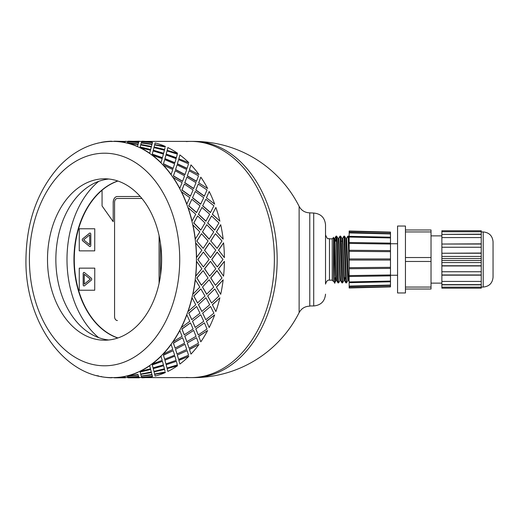 <?xml version="1.0" encoding="UTF-8"?>
<svg xmlns="http://www.w3.org/2000/svg" width="519" height="519" viewBox="0 0 519 519"><rect width="100%" height="100%" fill="white"/><g stroke="black" fill="none" stroke-linecap="round" stroke-linejoin="round"><path stroke-width="0.78" d="M186.302 377.423A118.105 83.514 -90 0 0 190.862 377.605A118.105 83.514 -90 0 0 274.376 259.5A118.105 83.514 -90 0 0 190.862 141.395A118.105 83.514 -90 0 0 186.302 141.577M145.58 377.605L193.645 377.605A118.105 83.514 -90 0 0 277.159 259.5A118.105 83.514 -90 0 0 193.645 141.395L145.58 141.395M309.778 305.951L313.716 305.951L313.716 213.049L309.778 212.848L309.778 306.152C304.99 306.288 301.435 308.455 299.119 312.646L299.119 206.354A118.105 118.105 0 0 0 193.645 141.395M117.794 338.005A80.705 57.064 90 0 1 73.951 259.5A80.705 57.064 90 0 1 117.794 180.995M98.681 181.352A90.546 64.025 -90 0 0 66.99 259.5A90.546 64.025 -90 0 0 98.681 337.648M141.914 198.479L117.346 198.479A3.938 2.783 -90 0 0 114.563 202.416L114.563 316.584A3.938 2.783 -90 0 0 117.346 320.521L117.43 320.521M159.184 236.106L159.184 282.894L159.184 236.106M102.061 190.233A80.705 57.064 -90 0 0 74.931 271.638A80.705 57.064 -90 0 0 117.956 337.953M89.69 234.893L89.748 244.734L89.69 234.893L83.663 239.817L89.69 244.734M89.995 246.596A1.181 0.837 90 0 1 89.605 246.441L82.748 240.842A1.181 0.837 90 0 1 82.748 238.792L89.605 233.193A1.181 0.837 90 0 1 89.995 233.031A1.181 0.837 90 0 1 90.806 234.212L90.806 245.422A1.181 0.837 90 0 1 89.969 246.603A1.181 0.837 90 0 1 89.553 246.441L82.69 240.842A1.181 0.837 90 0 1 82.69 238.792L89.553 233.193A1.181 0.837 90 0 1 89.969 233.031M94.718 228.775L79.258 228.775L79.258 250.859L94.718 250.859L94.769 228.775L94.718 250.859M91.286 280.208L84.422 285.807A1.181 0.837 90 0 1 84 285.969A1.181 0.837 90 0 1 83.17 284.788L83.17 273.578A1.181 0.837 90 0 1 84 272.397A1.181 0.837 90 0 1 84.422 272.559L91.286 278.158A1.181 0.837 90 0 1 91.286 280.208M84.033 285.969A1.181 0.837 90 0 1 83.222 284.788L83.222 273.578A1.181 0.837 90 0 1 84.033 272.404M94.718 268.141L79.258 268.141L79.258 290.225L94.718 290.225L94.769 268.141L94.718 290.225M117.93 181.04A80.705 57.064 -90 0 0 102.061 190.188L102.061 205.933L113.2 221.678L113.2 202.416A5.904 4.178 90 0 1 117.372 196.513L140.247 196.513M160.52 243.638L160.52 275.362M113.2 221.678L113.2 202.416M117.43 196.513A5.904 4.178 -90 0 0 113.252 202.416M84.279 274.266L90.364 279.183L84.279 284.107L90.306 279.183L84.279 274.266L84.279 284.107M159.099 283.277L159.099 235.723M203.156 248.367L196.792 241.024L203.156 248.367L208.067 240.991L201.515 233.693L196.935 240.991M204.525 250.236L210.48 257.645L215.8 250.216L209.514 242.86L204.525 250.236L210.48 257.645M211.739 259.5L217.286 266.928L223.014 259.5L217.143 252.085L211.739 259.5L217.286 266.928M215.8 268.784L210.48 261.355L204.525 268.764L209.657 276.166L215.8 268.784M209.099 259.5L203.364 252.072L197.823 259.5L203.364 266.928L209.099 259.5M101.153 376.424L101.134 376.619A118.3 83.65 -90 0 0 111.604 377.787L111.611 377.585A118.105 83.514 -90 0 0 112.921 377.605A118.105 83.514 -90 0 0 114.232 377.585L114.232 377.787A118.3 83.65 -90 0 0 124.709 376.619L124.69 376.424A118.105 83.514 -90 0 0 127.278 375.84L127.304 376.035A118.3 83.65 -90 0 0 137.516 372.571L137.477 372.383A118.105 83.514 -90 0 0 139.968 371.234L140.013 371.422A118.3 83.65 -90 0 0 149.719 365.733L149.66 365.558A118.105 83.514 -90 0 0 151.996 363.877L152.061 364.046A118.3 83.65 -90 0 0 161.02 356.287L160.942 356.125A118.105 83.514 -90 0 0 163.063 353.945L163.148 354.101A118.3 83.65 -90 0 0 171.134 344.454L171.036 344.311A118.105 83.514 -90 0 0 172.892 341.69L172.989 341.826A118.3 83.65 -90 0 0 179.814 330.532L179.704 330.408A118.105 83.514 -90 0 0 181.241 327.411L181.358 327.521A118.3 83.65 -90 0 0 186.846 314.858L186.723 314.761A118.105 83.514 -90 0 0 187.917 311.458L188.04 311.543A118.3 83.65 -90 0 0 192.062 297.822L191.926 297.757A118.105 83.514 -90 0 0 192.737 294.228L192.873 294.286A118.3 83.65 -90 0 0 195.326 279.838L195.189 279.806A118.105 83.514 -90 0 0 195.598 276.14L195.734 276.166A118.3 83.65 -90 0 0 196.558 261.355L196.422 261.355A118.105 83.514 -90 0 0 196.422 257.645L201.878 250.216L195.598 242.86A118.105 83.514 -90 0 0 195.189 239.194L199.828 231.883L192.737 224.772A118.105 83.514 -90 0 0 191.926 221.243L195.767 214.23L187.917 207.542A118.105 83.514 -90 0 0 186.723 204.239L189.811 197.687L181.241 191.589A118.105 83.514 -90 0 0 179.704 188.592L182.098 182.669L172.892 177.31A118.105 83.514 -90 0 0 171.036 174.689L172.814 169.544L163.063 165.055A118.105 83.514 -90 0 0 160.942 162.875L162.194 158.632L151.996 155.123A118.105 83.514 -90 0 0 149.66 153.442L150.497 150.205L139.968 147.766A118.105 83.514 -90 0 0 137.477 146.618L138.015 144.47L127.278 143.16A118.105 83.514 -90 0 0 124.69 142.576L125.053 141.564L114.232 141.415A118.105 83.514 -90 0 0 112.921 141.395A118.105 83.514 -90 0 0 111.611 141.415L111.922 141.564M221.983 278.009L216.936 270.613L210.714 277.976L215.43 285.307L221.983 278.009M218.441 268.764L223.572 276.166L218.441 268.764L224.396 261.355A118.3 83.65 90 0 1 223.572 276.166M217.078 270.633L210.85 278.009L215.43 285.307M210.48 261.355L204.661 268.784L209.657 276.166M197.823 259.5L203.364 266.928M203.364 252.072L197.96 259.5M127.278 375.84A118.105 83.514 -90 0 0 137.477 372.383L137.516 372.571M114.232 377.585A118.105 83.514 -90 0 0 124.69 376.424L124.709 376.619M114.232 141.395L112.921 141.395C100.92 141.46 89.502 144.6 78.661 150.834C71.252 155.123 64.46 160.637 58.297 167.371C37.206 191.569 26.424 222.281 25.95 259.5C24.841 321.255 64.311 378.63 112.921 377.605L114.232 377.605M125.047 377.371L127.94 377.605M138.962 377.371L141.862 377.605M190.862 377.605A118.105 83.514 -90 0 0 274.376 259.5A118.105 83.514 -90 0 0 190.862 141.395M125.047 141.629L125.449 141.2L125.845 141.564M130.626 141.927L138.605 142.576L138.969 141.564L128.154 141.213L127.823 141.765M127.395 142.66L138.099 144.243L138.534 142.66L127.752 141.726L127.395 142.66L138.125 144.048L138.534 142.66M151.392 146.618L151.931 144.47L141.22 142.965L140.798 144.47L151.392 146.618L151.931 144.47M151.042 148.006L151.295 146.994L140.681 144.918L140.162 146.994L150.672 149.511L151.295 146.994M140.162 146.994L150.672 149.511M153.228 150.387L163.576 153.442L164.419 150.205L153.935 147.578L153.228 150.387L153.89 147.766M153.935 147.578L153.832 148.006M130.626 377.073L138.605 376.424L138.969 377.436L138.625 376.619L127.823 377.235M127.395 376.34L138.099 374.757L138.534 376.34L138.125 374.952L127.395 376.34L127.752 377.274L138.534 376.34M153.099 150.932L152.223 154.273L162.389 157.847L163.42 154.098L153.099 150.932L152.288 154.098L162.46 157.672M164.906 158.801L165.983 154.954L164.906 158.801L174.858 162.875L176.11 158.632L165.983 154.954M140.766 374.342L151.392 372.383L151.931 374.53L151.438 372.571L140.766 374.342M140.162 372.006L150.672 369.489L140.162 372.006L140.681 374.082L151.295 372.006L151.042 370.994M164.698 159.618L163.401 163.952L173.112 168.5L174.618 163.796L164.698 159.618L163.479 163.796L173.197 168.351M175.506 169.694L177.063 164.899L175.506 169.694L184.952 174.689L186.73 169.544L177.063 164.899M153.228 368.613L163.641 365.733L153.228 368.613L153.89 371.234M153.28 368.795L153.832 370.994M162.46 361.328L152.223 364.727L153.047 367.887L163.42 364.902L162.46 361.328L152.288 364.902L153.099 368.068M175.195 170.764L173.365 175.986L182.519 181.397L184.595 175.85L175.195 170.764L173.463 175.85L182.623 181.267M184.77 182.798L186.911 177.174L184.77 182.798L193.619 188.592L196.013 182.669L186.911 177.174M164.906 360.199L174.858 356.125L164.906 360.199L165.918 363.877L176.11 360.368L174.935 356.287M173.197 350.649L163.401 355.048L164.627 359.219L174.618 355.204L173.197 350.649L163.479 355.204L164.698 359.382M184.336 184.096L181.871 190.084L190.389 196.221L193.12 189.967L184.336 184.096L181.987 189.967L190.505 196.111M192.478 197.791L195.274 191.479L192.478 197.791L200.645 204.239L203.727 197.687L195.274 191.479M175.506 349.306L184.952 344.311L175.506 349.306L176.979 353.945L186.73 349.456L185.049 344.454M182.623 337.733L173.365 343.014L175.104 348.087L184.595 343.15L182.623 337.733L173.463 343.15L175.195 348.236M191.881 199.283L188.721 205.881L196.519 212.595L199.977 205.796L191.881 199.283L188.845 205.796L196.649 212.518M198.427 214.302L201.956 207.457L198.427 214.302L205.848 221.243L209.689 214.23L201.956 207.457M184.77 336.202L193.619 330.408L184.77 336.202L186.808 341.69L196.013 336.331L193.73 330.532M190.505 322.889L181.871 328.916L184.226 334.781L193.12 329.033L190.505 322.889L181.987 329.033L184.336 334.904M197.655 215.949L193.736 223.001L200.769 230.131L205.005 222.943L197.655 215.949L193.866 222.943L200.898 230.079M202.475 231.928L206.789 224.714L202.475 231.928L209.105 239.194L213.744 231.883L206.789 224.714M192.478 321.209L200.645 314.761L192.478 321.209L195.163 327.411L203.727 321.313L200.769 314.858M196.649 306.482L188.721 313.119L191.758 319.62L199.977 313.204L196.649 306.482L188.845 313.204L191.881 319.717M196.792 241.024L201.515 233.693M198.427 304.698L205.848 297.757L198.427 304.698L201.833 311.458L209.689 304.77L205.978 297.822M200.898 288.921L193.736 295.999L197.525 302.979L205.005 296.057L200.898 288.921L193.866 296.057L197.655 303.051M202.475 287.072L209.105 279.806L202.475 287.072L206.659 294.228L213.744 287.117L209.241 279.838M216.391 287.072L220.711 294.286L216.391 287.072L223.164 279.838L216.527 287.117M210.714 241.024L215.43 233.693L210.85 240.991L217.078 248.367L210.85 240.991M218.441 250.236L223.572 242.834L218.583 250.216L224.396 257.645L218.583 250.216M207.652 295.999L211.57 303.051L218.921 296.057L214.821 288.921L207.652 295.999L214.821 288.921M212.342 304.698L215.878 311.543L212.342 304.698L219.894 297.822L212.472 304.77M202.637 313.119L205.796 319.717L213.899 313.204L210.565 306.482L202.637 313.119L210.565 306.482M206.393 321.209L209.196 327.521L206.393 321.209L214.684 314.858L206.51 321.313M195.793 328.916L198.252 334.904L207.042 329.033L204.428 322.889L195.793 328.916L204.428 322.889M198.693 336.202L200.827 341.826L198.693 336.202L207.652 330.532L198.796 336.331M187.281 343.014L189.117 348.236L198.518 343.15L196.545 337.733L187.281 343.014L196.545 337.733M189.429 349.306L190.979 354.101L189.429 349.306L198.972 344.454L189.513 349.456M177.316 355.048L178.62 359.382L188.533 355.204L187.119 350.649L177.316 355.048L187.119 350.649M178.821 360.199L179.898 364.046L178.821 360.199L188.858 356.287L178.899 360.368M166.145 364.727L167.021 368.068L177.342 364.902L176.382 361.328L166.145 364.727L176.382 361.328M167.15 368.613L177.556 365.733L167.15 368.613L167.806 371.234M167.202 368.795L167.747 370.994M154.039 371.825L164.594 369.489L154.039 371.825M164.964 370.994L164.594 369.489M154.688 374.342L165.353 372.571L154.688 374.342M141.291 376.145L152.015 374.757L152.45 376.34L152.048 374.952L141.291 376.145M144.542 377.073L141.739 377.235M138.962 141.629L139.442 141.415M144.542 141.927L141.739 141.765M141.291 142.855L152.015 144.243L152.45 142.66L141.668 141.726L141.291 142.855M154.688 144.658L165.353 146.429L154.688 144.658M165.217 146.994L154.604 144.918L154.078 146.994L164.542 149.693L164.964 148.006M167.15 150.387L177.556 153.267L167.15 150.387L167.806 147.766M167.202 150.205L167.747 148.006M166.145 154.273L176.311 157.847L177.342 154.098L167.021 150.932L166.145 154.273L167.021 150.932M178.821 158.801L188.858 162.713L178.821 158.801L179.898 154.954L178.899 158.632M177.316 163.952L187.028 168.5L188.533 163.796L178.62 159.618L177.316 163.952L178.62 159.618M189.429 169.694L198.972 174.546L189.429 169.694L190.979 164.899L189.513 169.544M187.281 175.986L196.442 181.397L198.518 175.85L189.117 170.764L187.281 175.986L189.117 170.764M216.391 231.928L220.711 224.714L216.527 231.883L223.164 239.162L216.527 231.883M198.693 182.798L207.652 188.468L198.693 182.798L200.827 177.174L198.796 182.669M195.793 190.084L204.311 196.221L207.042 189.967L198.252 184.096L195.793 190.084L198.252 184.096M206.393 197.791L214.684 204.142L206.393 197.791L209.196 191.479L206.51 197.687M212.342 214.302L215.878 207.457L212.342 214.302L219.894 221.178L212.472 214.23M207.652 223.001L211.57 215.949L207.652 223.001L214.684 230.131L218.921 222.943L211.57 215.949M202.637 205.881L210.442 212.595L213.899 205.796L205.796 199.283L202.637 205.881L205.796 199.283M203.156 270.633L196.792 277.976L201.378 285.262L208.067 278.009L203.156 270.633L196.935 278.009L201.515 285.307M196.558 257.645A118.3 83.65 -90 0 0 195.734 242.834M195.326 239.162A118.3 83.65 -90 0 0 192.873 224.714M195.189 239.194A118.105 83.514 -90 0 0 192.737 224.772M202.611 231.883L209.241 239.162M207.788 222.943L214.821 230.079M198.556 214.23L205.978 221.178M202.76 205.796L210.565 212.518M215.878 207.457A118.3 83.65 90 0 1 219.894 221.178M209.657 242.834L204.661 250.216M217.078 248.367L221.983 240.991L215.43 233.693M217.286 252.072L211.882 259.5M223.572 242.834A118.3 83.65 90 0 1 224.396 257.645M192.062 221.178A118.3 83.65 -90 0 0 188.04 207.457M191.926 221.243A118.105 83.514 -90 0 0 187.917 207.542M192.594 197.687L200.769 204.142M195.903 189.967L204.428 196.111M220.711 224.714A118.3 83.65 90 0 1 223.164 239.162M186.846 204.142A118.3 83.65 -90 0 0 181.358 191.479M186.723 204.239A118.105 83.514 -90 0 0 181.241 191.589M184.881 182.669L193.73 188.468M187.378 175.85L196.545 181.267M179.814 188.468A118.3 83.65 -90 0 0 172.989 177.174M179.704 188.592A118.105 83.514 -90 0 0 172.892 177.31M175.597 169.544L185.049 174.546M177.401 163.796L187.119 168.351M209.196 191.479A118.3 83.65 90 0 1 214.684 204.142M171.134 174.546A118.3 83.65 -90 0 0 163.148 164.899M171.036 174.689A118.105 83.514 -90 0 0 163.063 165.055M164.977 158.632L174.935 162.713M166.21 154.098L176.382 157.672M200.827 177.174A118.3 83.65 90 0 1 207.652 188.468M161.02 162.713A118.3 83.65 -90 0 0 152.061 154.954M160.942 162.875A118.105 83.514 -90 0 0 151.996 155.123M153.28 150.205L163.641 153.267M154.078 146.994L164.594 149.511M190.979 164.899A118.3 83.65 90 0 1 198.972 174.546M165.353 146.429A118.3 83.65 90 0 0 155.136 142.965L154.72 144.47M152.015 144.243L152.45 142.66M149.719 153.267A118.3 83.65 -90 0 0 140.013 147.578M149.66 153.442A118.105 83.514 -90 0 0 139.968 147.766M140.798 144.47L151.438 146.429M141.317 142.66L152.048 144.048M179.898 154.954A118.3 83.65 90 0 1 188.858 162.713M152.541 142.381A118.3 83.65 90 0 0 142.07 141.213L141.752 141.564M138.605 142.576L138.969 141.564M139.04 141.629L139.364 141.2L128.232 141.395M127.278 143.16A118.105 83.514 -90 0 1 137.477 146.618L138.015 144.47M137.516 146.429A118.3 83.65 -90 0 0 127.304 142.965M127.836 141.564L138.625 142.381M128.232 141.2L139.053 141.434M167.851 147.578A118.3 83.65 90 0 1 177.556 153.267M125.131 141.434L114.31 141.2L125.124 141.629M114.232 141.415A118.105 83.514 -90 0 1 124.69 142.576L125.053 141.564M124.709 142.381A118.3 83.65 -90 0 0 114.232 141.213M111.604 141.213A118.3 83.65 -90 0 0 101.134 142.381L101.153 142.576M98.539 142.965A118.3 83.65 -90 0 0 96.871 143.4M96.871 375.6A118.3 83.65 -90 0 0 98.539 376.035L98.565 375.84M125.845 377.436L125.449 377.605M128.232 377.8L139.364 377.8L128.232 377.605M127.836 377.436L128.154 377.787L138.969 377.436M141.317 376.34L141.668 377.274L152.45 376.34M111.922 377.436L111.604 377.787M114.31 377.787L125.449 377.8L114.31 377.8M140.798 374.53L141.22 376.035L151.931 374.53M154.078 372.006L154.604 374.082L165.217 372.006M114.232 377.787L125.053 377.436M153.935 371.422L164.419 368.795L163.641 365.733M127.304 376.035L138.015 374.53M151.295 372.006L150.672 369.489M166.21 364.902L167.021 368.068M141.752 377.436L142.07 377.787A118.3 83.65 90 0 0 152.541 376.619M140.013 371.422L150.497 368.795L149.719 365.733M139.968 371.234A118.105 83.514 -90 0 0 149.66 365.558M164.977 360.368L165.983 364.046M177.401 355.204L178.62 359.382M154.72 374.53L155.136 376.035A118.3 83.65 90 0 0 165.353 372.571M152.061 364.046L162.194 360.368L161.02 356.287M151.996 363.877A118.105 83.514 -90 0 0 160.942 356.125M175.597 349.456L177.063 354.101M187.378 343.15L189.117 348.236M177.556 365.733A118.3 83.65 90 0 1 167.851 371.422M163.148 354.101L172.814 349.456L171.134 344.454M163.063 353.945A118.105 83.514 -90 0 0 171.036 344.311M184.881 336.331L186.911 341.826M195.903 329.033L198.252 334.904M188.858 356.287A118.3 83.65 90 0 1 179.898 364.046M172.989 341.826L182.098 336.331L179.814 330.532M172.892 341.69A118.105 83.514 -90 0 0 179.704 330.408M192.594 321.313L195.274 327.521M202.76 313.204L205.796 319.717M198.972 344.454A118.3 83.65 90 0 1 190.979 354.101M181.358 327.521L189.811 321.313L186.846 314.858M181.241 327.411A118.105 83.514 -90 0 0 186.723 314.761M198.556 304.77L201.956 311.543M207.788 296.057L211.57 303.051M207.652 330.532A118.3 83.65 90 0 1 200.827 341.826M188.04 311.543L195.767 304.77L192.062 297.822M187.917 311.458A118.105 83.514 -90 0 0 191.926 297.757M214.684 314.858A118.3 83.65 90 0 1 209.196 327.521M202.611 287.117L206.789 294.286M219.894 297.822A118.3 83.65 90 0 1 215.878 311.543M223.164 279.838A118.3 83.65 90 0 1 220.711 294.286M224.396 261.355L218.583 268.784M192.873 294.286L199.828 287.117L195.326 279.838M192.737 294.228A118.105 83.514 -90 0 0 195.189 279.806M195.734 276.166L201.878 268.784L196.558 261.355M195.598 276.14A118.105 83.514 -90 0 0 196.422 261.355M196.422 257.645A118.105 83.514 -90 0 0 195.598 242.86M108.743 179.016A80.705 57.064 -90 0 0 55.857 259.5A80.705 57.064 -90 0 0 108.743 339.984M104.572 340.204A80.705 57.064 -90 0 0 161.636 259.5A80.705 57.064 -90 0 0 104.572 178.796A80.705 57.064 -90 0 0 47.501 259.5A80.705 57.064 -90 0 0 104.572 340.204M345.914 282.894L346.471 282.894L344.863 239.733L344.551 236.158L343.948 236.106L345.914 282.894M346.549 238.383L347.886 236.106L348.21 239.175L349.151 269.633M349.151 249.367L348.599 236.787L348.476 236.132L347.892 236.106M347.808 280.617L346.478 282.894M341.976 282.894L342.54 282.894L341.126 244.721L340.6 236.132L340.01 236.106L341.976 282.894M342.611 238.383L343.948 236.106M343.87 280.61L342.54 282.887M335.65 241.192L336.046 236.132L336.455 240.362L337.694 279.384L338.005 282.849L338.596 282.894M338.68 238.39L340.01 236.113M339.932 280.617L338.602 282.894L338.323 280.649L337.084 241.802L336.773 236.651L336.662 236.132L336.072 236.106M336.727 280.643L335.968 280.643L335.482 274.642L334.028 238.383L333.542 237.54L333.399 281.35L334.787 282.712L334.943 277.808M338.012 282.868L336.708 280.617L335.255 244.358L334.774 238.357L334.015 238.357M340.665 280.643L339.9 280.643L339.42 274.642L337.966 238.39L336.662 236.132M341.95 282.868L340.646 280.617L339.192 244.365L338.712 238.357L337.947 238.357M344.94 277.808L344.616 280.643L343.838 280.643L343.357 274.635L341.872 238.357M345.888 282.868L344.584 280.61L343.13 244.358L342.65 238.357L341.885 238.357M349.151 281.7L348.521 280.61L347.775 280.643L345.842 238.383L344.538 236.132M348.521 280.61L346.575 238.357M333.399 238.623C333.931 226.991 334.444 297.731 334.943 280.623L335.086 277.808M336.351 238.416L336.215 241.192M334.508 277.808L335.637 277.808M344.285 277.808L345.492 277.808M348.223 277.808L349.151 277.808M332.218 238.831L329.468 238.831L329.468 280.169L332.218 280.169L332.218 238.831L333.399 237.65M329.468 280.169C327.761 279.78 326.445 281.097 325.53 284.107L325.53 224.857C324.829 217.682 320.891 213.744 313.716 213.049M481.243 288.162L481.243 287.182L441.87 287.182L441.87 288.162L481.243 288.162L441.87 288.162M441.87 287.182L441.87 284.834L481.243 284.834L481.243 287.182M481.243 231.746L481.243 230.76L441.87 230.76L441.87 231.746L481.243 231.746L481.243 256.444L441.87 256.444L441.87 260.486L481.243 260.486L481.243 284.834M481.243 260.486L481.243 258.514L441.87 258.514M481.243 256.444L481.243 258.514M405.443 289.025L431.03 289.025L431.03 287.059L405.443 287.059M405.443 231.941L431.03 231.941L431.03 229.975L405.443 229.975M431.03 231.941L431.03 257.534L405.443 257.534M405.443 261.466L431.03 261.466L431.03 257.534M431.03 261.466L431.03 287.059M405.443 230.3L405.443 292.963L397.567 292.963L397.567 226.037L405.443 226.037L405.443 230.3M481.243 281.421L441.87 281.421L441.87 284.633L481.243 284.633M441.87 281.421L441.87 275.161L481.243 275.161M481.243 271.755L441.87 271.755L441.87 274.96L481.243 274.96M441.87 271.755L441.87 265.962L481.243 265.962M481.243 262.556L441.87 262.556L441.87 265.76L481.243 265.76M441.87 262.556L441.87 260.486M441.87 256.444L441.87 253.24L481.243 253.24M441.87 253.24L481.243 253.038M441.87 253.038L441.87 247.245L481.243 247.245M441.87 247.245L441.87 244.04L481.243 244.04M441.87 244.04L481.243 243.839M441.87 243.839L441.87 237.579L481.243 237.579M441.87 237.579L441.87 234.367L481.243 234.367M441.87 234.367L481.243 234.166M441.87 231.746L441.87 234.166M441.87 230.76L481.243 230.76M390.483 275.245L397.567 275.245M493.05 273.87L493.05 245.13M481.243 287.059L483.208 287.059C489.183 286.475 492.466 283.192 493.05 277.217L493.05 241.783C492.466 235.808 489.183 232.525 483.208 231.941L481.243 231.941M431.03 283.121L441.87 283.121M349.157 236.333L390.489 237.209L349.151 236.405L349.151 237.06L349.151 231.013L349.151 231.357L390.483 232.441L390.483 233.939L349.151 232.908L349.151 232.564M390.483 233.589L349.157 232.382M349.151 258.942L390.483 258.942L390.483 281.064L349.151 281.94L349.151 237.06L390.483 237.936L390.483 233.939M349.157 282.667L390.489 281.791L390.483 285.061L349.151 286.092L349.151 282.596L390.483 281.791L390.483 281.064M390.483 285.061L390.483 286.559L349.151 287.643L349.151 287.987L349.151 286.436M390.483 243.145L349.151 242.503L390.489 243.132L390.483 237.936M390.483 243.132L390.483 244.047L349.151 243.411M390.483 244.047L390.483 250.606L349.151 250.268M390.483 250.606L390.483 251.67L349.151 251.339M390.483 258.942L390.483 251.67M349.151 260.058L390.483 260.058M349.157 286.618L390.483 285.411M390.483 286.559L390.483 286.903L349.157 287.98M349.157 231.02L390.496 232.097L390.483 232.441M390.483 267.33L349.151 267.661M349.151 268.732L390.483 268.394M390.483 274.953L349.151 275.589M390.489 275.868L349.151 276.504L390.483 275.855M29.421 257.645A118.105 83.514 -90 0 0 29.408 259.5A118.105 83.514 -90 0 0 29.421 261.355M29.408 259.5A106.291 75.158 -90 0 0 142.148 351.551A106.291 75.158 -90 0 0 142.148 167.449A106.291 75.158 -90 0 0 29.408 259.5M483.208 287.059L483.208 231.941M309.778 212.848C304.99 212.712 301.435 210.545 299.119 206.354M193.645 377.605A118.105 118.105 0 0 0 299.113 312.646M141.862 141.395L139.364 141.395M127.94 141.395L125.449 141.395M346.582 238.357L345.823 238.357M336.046 236.132L334.742 238.39M336.001 280.61L334.787 282.706M341.904 238.39L340.6 236.132M349.151 237.3L348.476 236.132M342.196 241.192L340.989 241.192M332.218 280.169L333.399 281.35M329.468 238.831C328.144 237.657 328.164 241.127 325.53 234.893M313.716 305.951C320.891 305.256 324.829 301.318 325.53 294.143M397.567 243.755L390.483 243.755M441.87 235.879L431.03 235.879"/></g></svg>
